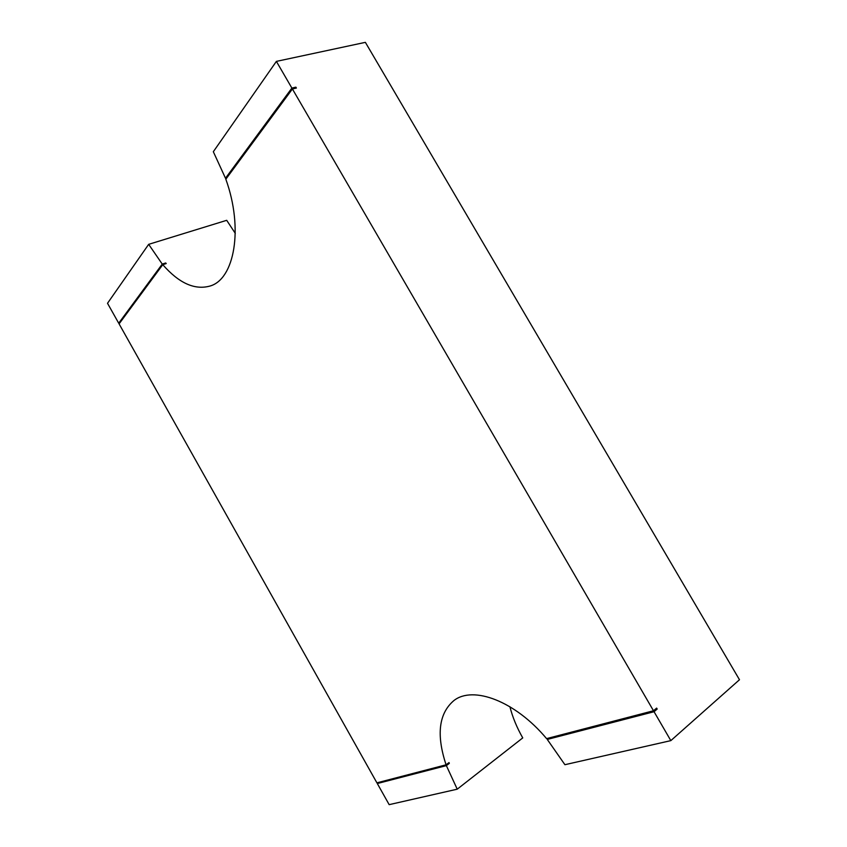 <?xml version="1.0" encoding="UTF-8"?>
<svg xmlns="http://www.w3.org/2000/svg" width="847" height="847" viewBox="0 0 847 847"><rect width="100%" height="100%" fill="white"/><g stroke="black" fill="none" stroke-linecap="round" stroke-linejoin="round"><path stroke-width="1.27" d="M549.11 737.959L547.268 739.431L564.917 764.703L670.835 740.627L739.484 679.739L365.375 42.35L276.387 61.386L213.328 151.719L225.493 178.241L291.887 88.088L276.387 61.386M235.275 233.338L226.7 220.315L148.67 244.338L107.516 303.29L118.707 323.215L119.872 322.802M457.232 789.182L446.369 765.624L377.307 783.539L389.165 804.65L457.232 789.182L522.747 737.906C516.818 727.499 512.541 717.113 509.915 706.737M654.752 709.691L657.187 709.055L656.637 708.103L653.492 710.76L546.59 738.626C515.103 700.935 473.092 685.477 453.96 700.511C438.788 713.333 436.163 734.773 446.083 764.809L449.037 762.575L449.312 763.38L446.369 765.624M447.258 763.92L449.312 763.38M653.492 710.76L292.406 88.977L296.386 88.046L295.868 87.156L294.968 88.374M164.985 263.968L165.716 262.972L166.224 263.565L162.762 264.677L119.078 323.872L376.915 782.84L446.083 764.809M292.406 88.977L225.831 179.204C243.756 228.711 234.386 279.266 210.024 286.032C194.715 290.309 178.961 283.194 162.762 264.677M165.716 262.972L162.253 264.084L118.707 323.215M162.253 264.084L148.67 244.338M670.835 740.627L654.053 711.724L547.268 739.431M226.827 177.859L225.493 178.241M291.887 88.088L295.868 87.156M654.053 711.724L657.187 709.055M377.307 783.539L379.001 782.289"/></g></svg>
